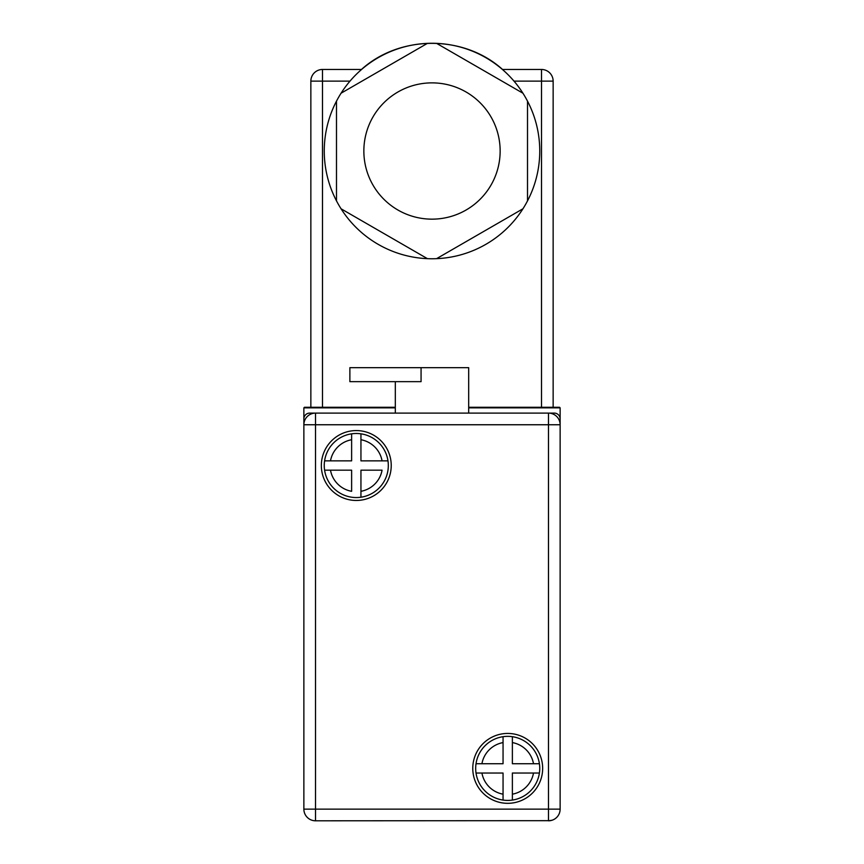 <?xml version="1.0" encoding="UTF-8"?>
<svg xmlns="http://www.w3.org/2000/svg" width="864" height="864" viewBox="0 0 864 864"><rect width="100%" height="100%" fill="white"/><g stroke="black" fill="none" stroke-linecap="round" stroke-linejoin="round"><path stroke-width="1.3" d="M539.752 768.377A32.033 32.033 0 0 0 539.406 763.722L512.374 763.722L512.374 736.69A32.033 32.033 0 0 0 503.053 736.69L503.053 763.722L476.021 763.722A32.033 32.033 0 0 0 476.021 773.042L503.053 773.042L503.053 800.075A32.033 32.033 0 0 1 476.021 773.042L481.928 773.042A26.212 26.212 0 0 0 503.053 794.178L503.053 800.075A32.033 32.033 0 0 0 512.374 800.075L512.374 773.042L539.406 773.042A32.033 32.033 0 0 1 512.374 800.075L512.374 794.178A26.212 26.212 0 0 0 533.509 773.042L539.406 773.042A32.033 32.033 0 0 0 539.752 768.377M387.979 460.858A32.033 32.033 0 0 1 360.947 497.21L360.947 470.178L382.072 470.178A26.212 26.212 0 0 1 360.947 491.314L360.947 497.21A32.033 32.033 0 0 1 324.594 470.178L351.626 470.178L351.626 491.314A26.212 26.212 0 0 1 330.491 470.178L324.594 470.178A32.033 32.033 0 0 1 360.947 433.825A32.033 32.033 0 0 1 387.979 460.858L360.947 460.858L360.947 433.825A32.033 32.033 0 0 1 387.979 460.858L382.072 460.858A26.212 26.212 0 0 0 360.947 439.733L360.947 433.825M472.77 768.377A34.949 34.949 0 0 0 507.719 803.326A34.949 34.949 0 0 0 542.657 768.377A34.949 34.949 0 0 0 507.719 733.439A34.949 34.949 0 0 0 472.77 768.377M321.343 465.523A34.949 34.949 0 0 0 356.281 500.461A34.949 34.949 0 0 0 391.23 465.523A34.949 34.949 0 0 0 356.281 430.574A34.949 34.949 0 0 0 321.343 465.523M363.852 151.006A68.148 68.148 0 0 0 432 219.154A68.148 68.148 0 0 0 500.148 151.006A68.148 68.148 0 0 0 432 82.868A68.148 68.148 0 0 0 363.852 151.006M539.752 151.006A107.752 107.752 0 0 0 336.485 101.153A107.752 107.752 0 0 0 436.579 258.66A107.752 107.752 0 0 0 539.752 151.006M503.798 70.664L502.438 69.466L541.501 69.466A11.653 11.653 0 0 1 553.144 81.119L553.144 407.279M421.07 367.675L421.07 381.65L349.877 381.65L349.877 367.675L468.688 367.675L468.688 413.1M313.772 820.67L315.511 820.8A11.653 11.653 0 0 1 303.869 809.147L303.869 418.921A5.821 5.821 0 0 1 309.69 413.1L554.31 413.1A5.821 5.821 0 0 1 560.131 418.921L560.131 809.147A11.653 11.653 0 0 1 548.489 820.8L552.118 820.217M476.021 763.722A32.033 32.033 0 0 1 503.053 736.69L503.053 742.586A26.212 26.212 0 0 0 481.928 763.722L476.021 763.722A32.033 32.033 0 0 1 503.053 736.69M351.626 460.858L324.594 460.858A32.033 32.033 0 0 1 351.626 433.825L351.626 460.858M550.228 820.67L315.511 820.8A11.653 11.653 0 0 1 303.869 809.147L548.489 809.147L548.489 424.753L315.511 424.753L315.511 820.8M395.312 407.862L303.869 407.862L304.452 407.279L395.312 407.279M468.688 407.279L559.548 407.279L560.131 407.862L560.131 418.921M303.869 407.862L303.869 418.921M560.131 407.862L468.688 407.862M310.856 407.279L310.856 81.119L322.499 81.119L322.499 407.279M349.996 81.119L322.499 81.119L322.499 69.466A11.653 11.653 0 0 0 310.856 81.119A11.653 11.653 0 0 1 322.499 69.466L361.562 69.466M336.485 200.869L336.485 101.153M427.421 258.66L341.064 208.796M522.936 208.796L436.579 258.66M527.515 101.153L527.515 200.869M436.579 43.362L522.936 93.215M341.064 93.215L427.421 43.362M512.374 736.69A32.033 32.033 0 0 1 539.406 763.722L533.509 763.722A26.212 26.212 0 0 0 512.374 742.586L512.374 736.69A32.033 32.033 0 0 1 539.406 763.722M303.869 424.753A11.653 11.653 0 0 1 315.511 413.1L315.511 424.753L303.869 424.753A11.653 11.653 0 0 1 315.511 413.1M548.489 413.1A11.653 11.653 0 0 1 560.131 424.753A11.653 11.653 0 0 0 548.489 413.1L548.489 424.753L560.131 424.753M351.626 433.825L351.626 439.733A26.212 26.212 0 0 0 330.491 460.858L324.594 460.858M541.501 407.279L541.501 81.119L514.004 81.119M560.131 809.147A11.653 11.653 0 0 1 548.489 820.8L548.489 809.147L560.131 809.147M541.501 69.466L541.501 81.119L553.144 81.119M395.312 381.65L395.312 413.1M361.562 69.368C400.172 34.69 463.828 34.69 502.438 69.368"/></g></svg>
